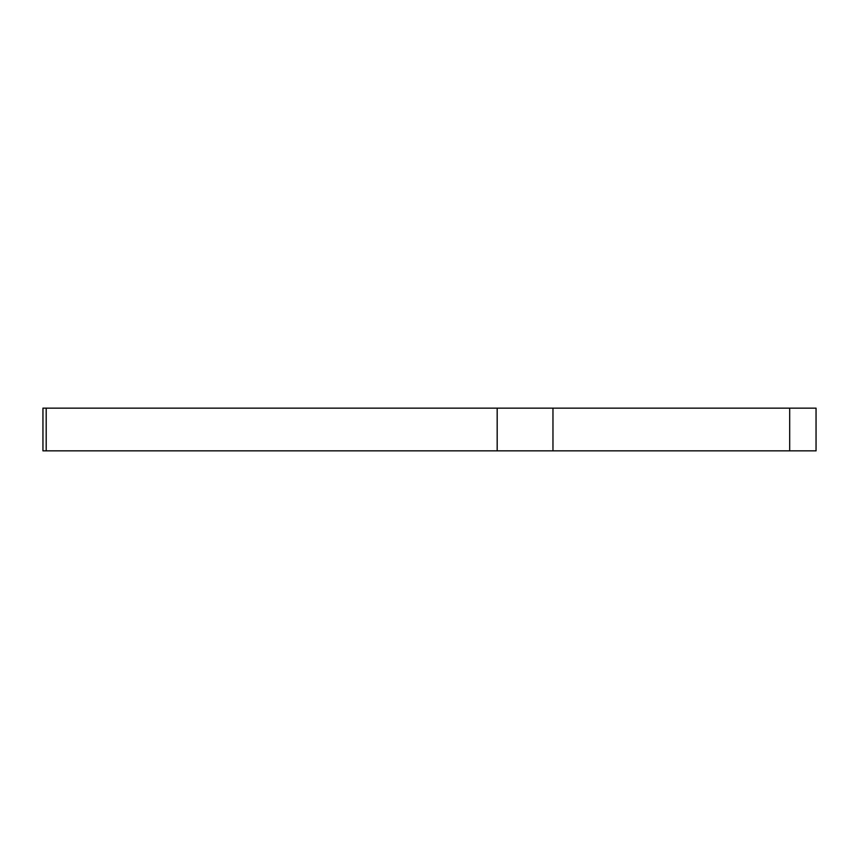 <?xml version="1.0" encoding="UTF-8"?>
<svg xmlns="http://www.w3.org/2000/svg" width="859" height="859" viewBox="0 0 859 859"><rect width="100%" height="100%" fill="white"/><g stroke="black" fill="none" stroke-linecap="round" stroke-linejoin="round"><path stroke-width="1.29" d="M46.203 408.143L46.203 450.857L42.95 450.857L42.95 408.143L816.05 408.143L816.05 450.857L789.689 450.857L789.689 408.143M46.203 450.857L497.178 450.857L497.178 408.143M552.971 408.143L552.971 450.857L789.689 450.857M552.971 450.857L497.178 450.857M42.95 408.143L42.95 450.857"/></g></svg>
